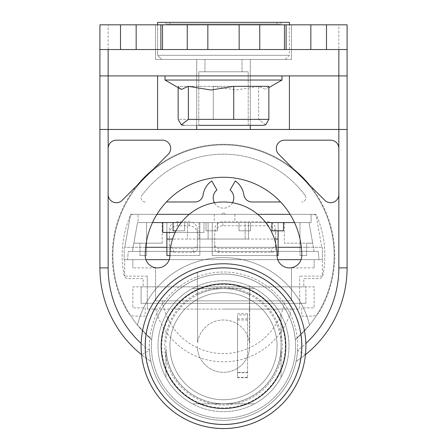 <?xml version="1.0" encoding="UTF-8"?>
<svg xmlns="http://www.w3.org/2000/svg" width="447" height="447" viewBox="0 0 447 447"><rect width="100%" height="100%" fill="white"/><g stroke="black" fill="none" stroke-linecap="round" stroke-linejoin="round"><path stroke-width="0.34" stroke-dasharray="2.23 1.68" d="M309.536 325.12L295.311 339.726A72.096 72.096 0 0 1 223.5 418.263A72.096 72.096 0 0 1 151.689 339.726L137.464 325.12A110.66 110.66 0 0 1 148.046 174.587A110.66 110.66 0 0 1 298.954 174.587A110.66 110.66 0 0 1 309.536 325.12A110.66 110.66 0 0 0 298.954 174.587A110.66 110.66 0 0 0 148.046 174.587A110.66 110.66 0 0 0 137.464 325.12L151.689 339.726A72.096 72.096 0 0 1 295.311 339.726A72.096 72.096 0 0 1 226.724 418.191A72.096 72.096 0 0 1 151.404 346.168A72.096 72.096 0 0 1 220.276 274.145A72.096 72.096 0 0 1 295.311 339.726L309.536 325.12A88.579 88.579 0 0 0 137.464 325.12A88.579 88.579 0 0 1 309.536 325.12M169.944 255.533A12.36 12.36 0 0 1 157.584 267.893A12.36 12.36 0 0 1 145.225 255.533A78.275 78.275 0 0 1 223.5 177.258A78.275 78.275 0 0 1 301.775 255.533A12.36 12.36 0 0 1 289.416 267.893A12.36 12.36 0 0 1 277.056 255.533A53.556 53.556 0 0 0 223.5 201.971A53.556 53.556 0 0 0 169.944 255.533A53.556 53.556 0 0 1 223.5 201.971A53.556 53.556 0 0 1 277.056 255.533A12.36 12.36 0 0 0 289.416 267.893A12.36 12.36 0 0 0 301.775 255.533A78.275 78.275 0 0 0 223.5 177.258A78.275 78.275 0 0 0 145.225 255.533A12.36 12.36 0 0 0 157.584 267.893A12.36 12.36 0 0 0 169.944 255.533A53.556 53.556 0 0 1 223.5 201.971A53.556 53.556 0 0 1 277.056 255.533A12.36 12.36 0 0 0 289.416 267.893A12.36 12.36 0 0 0 301.775 255.533A78.275 78.275 0 0 0 223.5 177.258A78.275 78.275 0 0 0 145.225 255.533A12.36 12.36 0 0 0 157.584 267.893A12.36 12.36 0 0 0 169.944 255.533L199.848 255.533L199.848 222.572L166.887 222.572L166.887 255.533L199.848 255.533L199.848 239.05L172.542 239.05M99.904 75.906L99.904 129.468L108.146 129.468L108.146 75.906L99.904 75.906L108.146 75.906L99.904 75.906L99.904 24.82L99.904 267.893L99.904 129.468L196.719 129.468L196.719 59.429L155.522 59.429L155.522 24.82L347.096 24.82L347.096 49.539L108.146 49.539L347.096 49.539L347.096 75.906L108.146 75.906L157.584 75.906L108.146 75.906L108.146 129.468L108.146 49.539L99.904 49.539L108.146 49.539M99.904 129.468L108.146 129.468L108.146 148.415A8.242 8.242 0 0 1 116.382 140.179L162.445 140.179A8.242 8.242 0 0 1 168.273 154.243L122.21 200.301A8.242 8.242 0 0 1 108.146 194.479A8.242 8.242 0 0 0 122.21 200.301L168.273 154.243A8.242 8.242 0 0 0 162.445 140.179L116.382 140.179A8.242 8.242 0 0 0 108.146 148.415L108.146 194.479A8.242 8.242 0 0 0 122.21 200.301L168.273 154.243A8.242 8.242 0 0 0 162.445 140.179L116.382 140.179A8.242 8.242 0 0 0 108.146 148.415L108.146 24.82L155.522 24.82L155.522 59.429L196.719 59.429L196.719 129.468L108.146 129.468L347.096 129.468L347.096 267.893L338.854 267.893L338.854 24.82L291.478 24.82L291.478 59.429L250.281 59.429L250.281 129.468L196.719 129.468L196.719 75.906L157.584 75.906L250.281 75.906L250.281 129.468L347.096 129.468L347.096 75.906L289.416 75.906L338.854 75.906L338.854 129.468L338.854 75.906L347.096 75.906L347.096 267.893A111.236 111.236 0 0 1 305.457 354.661L305.899 346.168A82.399 82.399 0 0 1 182.303 417.526A82.399 82.399 0 0 1 182.303 274.81A82.399 82.399 0 0 1 305.899 346.168L305.854 343.452A82.399 82.399 0 0 0 223.5 263.769A82.399 82.399 0 0 0 141.146 343.452L141.28 351.532M338.854 49.539L338.854 129.468L250.281 129.468L250.281 59.429L196.719 59.429L250.281 59.429L250.281 75.906L289.416 75.906L196.719 75.906L196.719 125.344M338.854 194.479L338.854 148.415A8.242 8.242 0 0 0 330.618 140.179L284.555 140.179A8.242 8.242 0 0 0 278.727 154.243L324.79 200.301A8.242 8.242 0 0 0 338.854 194.479L338.854 148.415A8.242 8.242 0 0 0 330.618 140.179L284.555 140.179A8.242 8.242 0 0 0 278.727 154.243L324.79 200.301A8.242 8.242 0 0 0 338.854 194.479A8.242 8.242 0 0 1 324.79 200.301L278.727 154.243A8.242 8.242 0 0 1 284.555 140.179L330.618 140.179A8.242 8.242 0 0 1 338.854 148.415L338.854 267.893L347.096 267.893A111.236 111.236 0 0 1 296.07 361.422L305.457 354.661A82.399 82.399 0 0 1 141.543 354.661L141.146 343.452A82.399 82.399 0 0 1 223.5 263.769A82.399 82.399 0 0 1 305.854 343.452A102.994 102.994 0 0 0 338.854 267.893A102.994 102.994 0 0 1 297.534 350.375L305.457 354.661A111.236 111.236 0 0 0 347.096 267.893L347.096 24.82L259.752 24.82L259.752 49.539L239.156 49.539L239.156 24.82L259.752 24.82L259.752 49.539L326.494 49.539L326.494 24.82M192.45 288.488A65.508 65.508 0 0 0 192.45 403.842L254.55 403.842A65.508 65.508 0 0 0 254.55 288.488L192.45 288.488L254.55 288.488A65.508 65.508 0 0 1 254.55 403.842L192.45 403.842A65.508 65.508 0 0 1 192.45 288.488L254.55 288.488A65.508 65.508 0 0 1 254.55 403.842L192.45 403.842A65.508 65.508 0 0 1 192.45 288.488A65.508 65.508 0 0 0 192.45 403.842L254.55 403.842A65.508 65.508 0 0 0 254.55 288.488L192.45 288.488M296.07 361.422A74.157 74.157 0 0 1 149.466 350.375L141.543 354.661A111.236 111.236 0 0 1 99.904 267.893A111.236 111.236 0 0 0 141.543 354.661A82.399 82.399 0 0 0 305.457 354.661M108.146 24.82L120.506 24.82L120.506 49.539L99.904 49.539M239.156 24.82L207.844 24.82L207.844 49.539L239.156 49.539M120.506 49.539L187.248 49.539L187.248 24.82L207.844 24.82M207.844 49.539L187.248 49.539L187.248 24.82L120.506 24.82M151.689 339.726A110.66 110.66 0 0 1 143.213 179.376A110.66 110.66 0 0 1 303.787 179.376A110.66 110.66 0 0 1 295.311 339.726A72.096 72.096 0 0 0 151.689 339.726A72.096 72.096 0 0 0 223.5 418.263A72.096 72.096 0 0 0 295.311 339.726A110.66 110.66 0 0 0 303.787 179.376A110.66 110.66 0 0 0 143.213 179.376A110.66 110.66 0 0 0 151.689 339.726A72.096 72.096 0 0 0 220.276 418.191A72.096 72.096 0 0 0 295.596 346.168A72.096 72.096 0 0 0 226.724 274.145A72.096 72.096 0 0 0 151.689 339.726M196.719 59.429L196.719 75.906L196.719 59.429M250.281 125.344L250.281 59.429L291.478 59.429L291.478 24.82L155.522 24.82L155.522 59.429L291.478 59.429L291.478 24.82L291.478 59.429L155.522 59.429L155.522 24.82L99.904 24.82L99.904 267.893A111.236 111.236 0 0 0 150.93 361.422L141.543 354.661M347.096 49.539L326.494 49.539M310.838 24.82L310.838 49.539M136.162 24.82L136.162 49.539M172.447 23.998L277.056 23.998L172.447 23.998M172.447 22.35L277.056 22.35L172.447 22.35M168.519 23.998L281.18 23.998L168.519 23.998M168.519 22.35L281.18 22.35L168.519 22.35M286.331 22.35L157.584 22.35L286.331 22.35M282.403 59.429L161.702 59.429L282.403 59.429M286.331 55.311L157.584 55.311L286.331 55.311M241.173 59.429L204.961 59.429L241.173 59.429M247.062 71.788L198.781 71.788L247.062 71.788M241.173 71.788L204.961 71.788L241.173 71.788M247.062 125.344L198.781 125.344L247.062 125.344M241.184 80.03L164.999 80.03L241.184 80.03M213.28 86.338L235.955 90.02L258.629 86.338L265.68 89.45L268.848 86.338L188.371 86.338L181.32 89.45L178.152 86.338L213.28 86.338L213.28 119.371L178.152 119.371L181.32 124.864L188.371 119.371L268.848 119.371L265.68 124.864L258.629 119.371L178.152 119.371L178.152 86.338L258.629 86.338L258.629 119.371L213.28 119.371L213.28 86.338M241.184 75.906L164.999 75.906L241.184 75.906M230.97 75.906L198.781 75.906L230.97 75.906M262.83 125.344L184.17 125.344L262.83 125.344L265.68 124.864L258.629 119.371L258.629 86.338L265.68 89.45L268.848 86.338L268.848 119.371M233.72 86.338L233.72 119.371M188.371 86.338L188.371 119.371M196.719 129.468L250.281 129.468M347.096 129.468L338.854 129.468L338.854 148.415M305.625 352.867L305.893 345.592M338.854 24.82L347.096 24.82M259.752 24.82L259.752 49.539M187.248 24.82L187.248 49.539M274.553 23.998L169.944 23.998L274.553 23.998M274.553 22.35L169.944 22.35L274.553 22.35M278.481 23.998L165.82 23.998L278.481 23.998M278.481 22.35L165.82 22.35L278.481 22.35M289.416 22.35L157.584 22.35L157.584 55.311L289.416 55.311L157.584 55.311L161.702 59.429L285.298 59.429L161.702 59.429L157.584 55.311L157.584 24.82M205.827 59.429L242.039 59.429L205.827 59.429M199.938 71.788L248.219 71.788L199.938 71.788M205.827 71.788L242.039 71.788L205.827 71.788M199.938 125.344L248.219 125.344L199.938 125.344M178.152 87.623L178.152 86.338L181.32 89.45L164.999 80.03L282.001 80.03L268.848 87.623M205.816 75.906L282.001 75.906L205.816 75.906M216.03 75.906L248.219 75.906L216.03 75.906M198.781 125.344L198.781 71.788L198.781 125.344L248.219 125.344L248.219 71.788L248.219 125.344M166.413 201.971L194.959 201.971A8.242 8.242 0 0 0 203.111 194.909A20.601 20.601 0 0 1 211.722 180.957L216.907 189.941A10.298 10.298 0 0 0 216.002 204.91A10.298 10.298 0 0 0 230.998 204.91A10.298 10.298 0 0 0 230.093 189.941L235.278 180.957A20.601 20.601 0 0 1 243.889 194.909A8.242 8.242 0 0 0 252.041 201.971L280.587 201.971M232.563 202.748A10.298 10.298 0 0 1 214.437 202.748M305.089 195.412A4.118 4.118 0 0 1 301.77 201.971A4.118 4.118 0 0 0 305.089 195.412A101.346 101.346 0 0 0 141.911 195.412A101.346 101.346 0 0 1 305.089 195.412M145.23 201.971A4.118 4.118 0 0 1 141.911 195.412A4.118 4.118 0 0 0 145.23 201.971M290.058 214.331L313.381 214.331A4.118 4.118 0 0 1 317.191 216.884A101.346 101.346 0 0 1 322.902 275.285A4.118 4.118 0 0 1 318.862 278.604L303.837 278.604L303.837 286.84L314.135 286.84L314.135 307.854L301.775 307.854L301.775 316.09L312.218 316.09A8.242 8.242 0 0 0 319.314 312.04A111.236 111.236 0 0 0 151.734 170.542A111.236 111.236 0 0 0 127.686 312.04A8.242 8.242 0 0 0 134.782 316.09L145.225 316.09L145.225 307.854L132.865 307.854L132.865 286.84L143.163 286.84L143.163 278.604L128.138 278.604A4.118 4.118 0 0 1 124.098 275.285A101.346 101.346 0 0 1 129.809 216.884A4.118 4.118 0 0 1 133.619 214.331L221.852 214.331L223.5 212.688L225.148 214.331L313.381 214.331A4.118 4.118 0 0 1 317.191 216.884A101.346 101.346 0 0 1 322.902 275.285A4.118 4.118 0 0 1 318.862 278.604L303.837 278.604L303.837 286.84L314.135 286.84L314.135 307.854L301.775 307.854L301.775 316.09L312.218 316.09A8.242 8.242 0 0 0 319.314 312.04A111.236 111.236 0 0 0 309.642 185.153M293.88 169.391A111.236 111.236 0 0 0 153.12 169.391M137.358 185.153A111.236 111.236 0 0 0 127.686 312.04A8.242 8.242 0 0 0 134.782 316.09L145.225 316.09L145.225 307.854L132.865 307.854L132.865 286.84L143.163 286.84L143.163 278.604L128.138 278.604A4.118 4.118 0 0 1 124.098 275.285A101.346 101.346 0 0 1 129.809 216.884A4.118 4.118 0 0 1 133.619 214.331L156.942 214.331M189.277 214.331L221.852 214.331L223.5 212.688L225.148 214.331L257.723 214.331M141.101 286.84L305.899 286.84L141.101 286.84L141.101 303.323L141.101 286.84M305.899 303.323L305.899 286.84L305.899 303.323L141.101 303.323L305.899 303.323M199.027 222.572L248.465 222.572L248.465 239.05L199.027 239.05L248.465 239.05L248.465 222.572L199.027 222.572L199.027 239.05L199.027 222.572M224.567 214.331L214.269 214.331L224.567 214.331M224.567 222.572L214.269 222.572L224.567 222.572M271.944 222.572L271.944 230.814L271.944 222.572L283.482 222.572L283.482 230.814L271.944 230.814L283.482 230.814L271.944 230.814L283.482 230.814L271.944 230.814L283.482 230.814L271.944 230.814L283.482 230.814L271.944 230.814L283.482 230.814L271.944 230.814L283.482 230.814L271.944 230.814L283.482 230.814L271.944 230.814L283.482 230.814L271.944 230.814L283.482 230.814L271.944 230.814L283.482 230.814L271.944 230.814L283.482 230.814L271.944 230.814L283.482 230.814L271.944 230.814L283.482 230.814L271.944 230.814L283.482 230.814L271.944 230.814L283.482 230.814L271.944 230.814L283.482 230.814L271.944 230.814L283.482 230.814L271.944 230.814L283.482 230.814L271.944 230.814L283.482 230.814L283.482 222.572L271.944 222.572L271.944 230.814L283.482 230.814L283.482 222.572L271.944 222.572L283.482 222.572L283.482 230.814L283.482 222.572L271.944 222.572L271.944 230.814L271.944 222.572L283.482 222.572L283.482 230.814L283.482 222.572L271.944 222.572L271.944 230.814L271.944 222.572L283.482 222.572L283.482 230.814L283.482 222.572L271.944 222.572L271.944 230.814L271.944 222.572L283.482 222.572L283.482 230.814L283.482 222.572L271.944 222.572L271.944 230.814L271.944 222.572L283.482 222.572L283.482 230.814L283.482 222.572L271.944 222.572L271.944 230.814L271.944 222.572L283.482 222.572L283.482 230.814L283.482 222.572L271.944 222.572L271.944 230.814L271.944 222.572L283.482 222.572L283.482 230.814L283.482 222.572L271.944 222.572L271.944 230.814L271.944 222.572L283.482 222.572L283.482 230.814L283.482 222.572L271.944 222.572L271.944 230.814L271.944 222.572L283.482 222.572L283.482 230.814L283.482 222.572L271.944 222.572L271.944 230.814L271.944 222.572L283.482 222.572L283.482 230.814L283.482 222.572L271.944 222.572L271.944 230.814L271.944 222.572L283.482 222.572L283.482 230.814L283.482 222.572L271.944 222.572L271.944 230.814L271.944 222.572L283.482 222.572L283.482 230.814L283.482 222.572L271.944 222.572L271.944 230.814L271.944 222.572L283.482 222.572L283.482 230.814L283.482 222.572L271.944 222.572L271.944 230.814L271.944 222.572L283.482 222.572L283.482 230.814L283.482 222.572L271.944 222.572L271.944 230.814L271.944 222.572L283.482 222.572L283.482 230.814L283.482 222.572L271.944 222.572L271.944 230.814L271.944 222.572L283.482 222.572L283.482 230.814L283.482 222.572L271.944 222.572L271.944 230.814L271.944 222.572L283.482 222.572L283.482 230.814L283.482 222.572L271.944 222.572L271.944 230.814L271.944 222.572L283.482 222.572L283.482 230.814L283.482 222.572L271.944 222.572L271.944 230.814L271.944 222.572L283.482 222.572M238.989 222.572L250.521 222.572L250.521 230.814L238.989 230.814L250.521 230.814L238.989 230.814L250.521 230.814L238.989 230.814L250.521 230.814L238.989 230.814L250.521 230.814L238.989 230.814L250.521 230.814L238.989 230.814L250.521 230.814L238.989 230.814L250.521 230.814L238.989 230.814L250.521 230.814L238.989 230.814L250.521 230.814L238.989 230.814L250.521 230.814L238.989 230.814L250.521 230.814L238.989 230.814L250.521 230.814L238.989 230.814L250.521 230.814L238.989 230.814L250.521 230.814L238.989 230.814L250.521 230.814L238.989 230.814L250.521 230.814L238.989 230.814L250.521 230.814L238.989 230.814L250.521 230.814L238.989 230.814L250.521 230.814L238.989 230.814L250.521 230.814L250.521 222.572L238.989 222.572L238.989 230.814L238.989 222.572L250.521 222.572L250.521 230.814L250.521 222.572L238.989 222.572L238.989 230.814L238.989 222.572L250.521 222.572L250.521 230.814L250.521 222.572L238.989 222.572L238.989 230.814L238.989 222.572L250.521 222.572L250.521 230.814L250.521 222.572L238.989 222.572L238.989 230.814L238.989 222.572L250.521 222.572L250.521 230.814L250.521 222.572L238.989 222.572L238.989 230.814L238.989 222.572L250.521 222.572L250.521 230.814L250.521 222.572L238.989 222.572L238.989 230.814L238.989 222.572L250.521 222.572L250.521 230.814L250.521 222.572L238.989 222.572L238.989 230.814L238.989 222.572L250.521 222.572L250.521 230.814L250.521 222.572L238.989 222.572L238.989 230.814L238.989 222.572L250.521 222.572L250.521 230.814L250.521 222.572L238.989 222.572L238.989 230.814L238.989 222.572L250.521 222.572L250.521 230.814L250.521 222.572L238.989 222.572L238.989 230.814L238.989 222.572L250.521 222.572L250.521 230.814L250.521 222.572L238.989 222.572L238.989 230.814L238.989 222.572L250.521 222.572L250.521 230.814L250.521 222.572L238.989 222.572L238.989 230.814L238.989 222.572L250.521 222.572L250.521 230.814L250.521 222.572L238.989 222.572L238.989 230.814L238.989 222.572L250.521 222.572L250.521 230.814L250.521 222.572L238.989 222.572L238.989 230.814L238.989 222.572L250.521 222.572L250.521 230.814L250.521 222.572L238.989 222.572L238.989 230.814L238.989 222.572L250.521 222.572L250.521 230.814L250.521 222.572L238.989 222.572L238.989 230.814L238.989 222.572L250.521 222.572L250.521 230.814L250.521 222.572L238.989 222.572L238.989 230.814L238.989 222.572L250.521 222.572L250.521 230.814L250.521 222.572L238.989 222.572L238.989 230.814L238.989 222.572L250.521 222.572L250.521 230.814L250.521 222.572L238.989 222.572L238.989 230.814L238.989 222.572L250.521 222.572L250.521 230.814L250.521 222.572L238.989 222.572L238.989 230.814L238.989 222.572M206.028 222.572L217.566 222.572L217.566 230.814L206.028 230.814L217.566 230.814L206.028 230.814L217.566 230.814L206.028 230.814L217.566 230.814L206.028 230.814L217.566 230.814L206.028 230.814L217.566 230.814L206.028 230.814L217.566 230.814L206.028 230.814L217.566 230.814L206.028 230.814L217.566 230.814L206.028 230.814L217.566 230.814L206.028 230.814L217.566 230.814L206.028 230.814L217.566 230.814L206.028 230.814L217.566 230.814L206.028 230.814L217.566 230.814L206.028 230.814L217.566 230.814L206.028 230.814L217.566 230.814L206.028 230.814L217.566 230.814L206.028 230.814L217.566 230.814L206.028 230.814L217.566 230.814L206.028 230.814L217.566 230.814L206.028 230.814L217.566 230.814L217.566 222.572L206.028 222.572L206.028 230.814L206.028 222.572L217.566 222.572L217.566 230.814L217.566 222.572L206.028 222.572L206.028 230.814L206.028 222.572L217.566 222.572L217.566 230.814L217.566 222.572L206.028 222.572L206.028 230.814L206.028 222.572L217.566 222.572L217.566 230.814L217.566 222.572L206.028 222.572L206.028 230.814L206.028 222.572L217.566 222.572L217.566 230.814L217.566 222.572L206.028 222.572L206.028 230.814L206.028 222.572L217.566 222.572L217.566 230.814L217.566 222.572L206.028 222.572L206.028 230.814L206.028 222.572L217.566 222.572L217.566 230.814L217.566 222.572L206.028 222.572L206.028 230.814L206.028 222.572L217.566 222.572L217.566 230.814L217.566 222.572L206.028 222.572L206.028 230.814L206.028 222.572L217.566 222.572L217.566 230.814L217.566 222.572L206.028 222.572L206.028 230.814L206.028 222.572L217.566 222.572L217.566 230.814L217.566 222.572L206.028 222.572L206.028 230.814L206.028 222.572L217.566 222.572L217.566 230.814L217.566 222.572L206.028 222.572L206.028 230.814L206.028 222.572L217.566 222.572L217.566 230.814L217.566 222.572L206.028 222.572L206.028 230.814L206.028 222.572L217.566 222.572L217.566 230.814L217.566 222.572L206.028 222.572L206.028 230.814L206.028 222.572L217.566 222.572L217.566 230.814L217.566 222.572L206.028 222.572L206.028 230.814L206.028 222.572L217.566 222.572L217.566 230.814L217.566 222.572L206.028 222.572L206.028 230.814L206.028 222.572L217.566 222.572L217.566 230.814L217.566 222.572L206.028 222.572L206.028 230.814L206.028 222.572L217.566 222.572L217.566 230.814L217.566 222.572L206.028 222.572L206.028 230.814L206.028 222.572L217.566 222.572L217.566 230.814L217.566 222.572L206.028 222.572L206.028 230.814L206.028 222.572L217.566 222.572L217.566 230.814L217.566 222.572L206.028 222.572L206.028 230.814L206.028 222.572L217.566 222.572L217.566 230.814L217.566 222.572L206.028 222.572L206.028 230.814L206.028 222.572M173.067 222.572L173.067 230.814L184.605 230.814L184.605 222.572L184.605 230.814L173.067 230.814L173.067 222.572L173.067 230.814L184.605 230.814L184.605 222.572L184.605 230.814L173.067 230.814L173.067 222.572L173.067 230.814L184.605 230.814L184.605 222.572L184.605 230.814L173.067 230.814L173.067 222.572L173.067 230.814L184.605 230.814L184.605 222.572L184.605 230.814L173.067 230.814L173.067 222.572L173.067 230.814L184.605 230.814L184.605 222.572L184.605 230.814L173.067 230.814L173.067 222.572L173.067 230.814L184.605 230.814L184.605 222.572L184.605 230.814L173.067 230.814L173.067 222.572L173.067 230.814L184.605 230.814L184.605 222.572L184.605 230.814L173.067 230.814L173.067 222.572L173.067 230.814L184.605 230.814L184.605 222.572L184.605 230.814L173.067 230.814L173.067 222.572L173.067 230.814L184.605 230.814L184.605 222.572L184.605 230.814L173.067 230.814L173.067 222.572L173.067 230.814L184.605 230.814L184.605 222.572L184.605 230.814L173.067 230.814L173.067 222.572L173.067 230.814L184.605 230.814L184.605 222.572L184.605 230.814L173.067 230.814L173.067 222.572L173.067 230.814L184.605 230.814L184.605 222.572L184.605 230.814L173.067 230.814L173.067 222.572L173.067 230.814L184.605 230.814L184.605 222.572L184.605 230.814L173.067 230.814L173.067 222.572L173.067 230.814L184.605 230.814L184.605 222.572L184.605 230.814L173.067 230.814L173.067 222.572L173.067 230.814L184.605 230.814L184.605 222.572L184.605 230.814L173.067 230.814L173.067 222.572L173.067 230.814L184.605 230.814L184.605 222.572L184.605 230.814L173.067 230.814L173.067 222.572L173.067 230.814L184.605 230.814L184.605 222.572L184.605 230.814L173.067 230.814L173.067 222.572L173.067 230.814L184.605 230.814L184.605 222.572L184.605 230.814L173.067 230.814L173.067 222.572L173.067 230.814L184.605 230.814L184.605 222.572L184.605 230.814L173.067 230.814L173.067 222.572L173.067 230.814L184.605 230.814L184.605 222.572L173.067 222.572L184.605 222.572L173.067 222.572L184.605 222.572L173.067 222.572L184.605 222.572L173.067 222.572L184.605 222.572L173.067 222.572L184.605 222.572L173.067 222.572L184.605 222.572L173.067 222.572L184.605 222.572L173.067 222.572L184.605 222.572L173.067 222.572L184.605 222.572L173.067 222.572L184.605 222.572L173.067 222.572L184.605 222.572L173.067 222.572L184.605 222.572L173.067 222.572L184.605 222.572L173.067 222.572L184.605 222.572L173.067 222.572L184.605 222.572L173.067 222.572L184.605 222.572L173.067 222.572L184.605 222.572L173.067 222.572L184.605 222.572L173.067 222.572L184.605 222.572L173.067 222.572L184.605 222.572L184.605 230.814L175.989 230.814M169.363 244.341A4.118 3.995 0 0 0 173.481 248.336L193.255 248.336A4.118 3.995 0 0 0 197.378 244.341L197.378 229.769A8.242 7.996 0 0 0 189.137 221.773L177.599 221.773A8.242 7.996 0 0 0 169.363 229.769L169.363 248.336A4.118 3.995 0 0 0 173.481 252.332L193.255 252.332A4.118 3.995 0 0 0 197.378 248.336L197.378 229.769M197.378 233.764A8.242 7.996 0 0 0 189.137 225.769L177.599 225.769A8.242 7.996 0 0 0 169.363 233.764L169.363 248.336M169.363 233.764L169.363 229.769M197.378 248.336L197.378 244.341M214.677 233.764L214.677 248.336A4.118 3.995 0 0 0 218.801 252.332L271.536 252.332A4.118 3.995 0 0 0 275.654 248.336L275.654 233.764A8.242 7.996 0 0 0 267.412 225.769L222.919 225.769A8.242 7.996 0 0 0 214.677 233.764L214.677 244.341A4.118 3.995 0 0 0 218.801 248.336L271.536 248.336A4.118 3.995 0 0 0 275.654 244.341L275.654 229.769A8.242 7.996 0 0 0 267.412 221.773L222.919 221.773A8.242 7.996 0 0 0 214.677 229.769M275.654 233.764L275.654 229.769M275.654 248.336L275.654 244.341M214.677 248.336L214.677 244.341M277.056 255.533L212.208 255.533L212.208 222.572L212.208 255.533L278.123 255.533L278.123 222.572L212.208 222.572L278.123 222.572L278.123 230.814M212.208 239.05L274.458 239.05M166.887 232.462L166.887 222.572L187.489 222.572L166.887 222.572L166.887 239.05L166.887 222.572L199.848 222.572L199.848 239.05M187.489 222.572L187.489 239.05L187.489 222.572M162.769 222.572L162.769 232.462L203.966 232.462L203.966 222.572L162.769 222.572L203.966 222.572L203.966 232.462L175.168 232.462M208.09 222.572L245.168 222.572L245.168 239.05L208.09 239.05L245.168 239.05L245.168 222.572L208.09 222.572L208.09 239.05L208.09 222.572M152.5 222.572L138.05 222.572L138.05 214.331L138.05 222.572L311.084 222.572L311.084 214.331L138.05 214.331L311.084 214.331L311.084 222.572L294.5 222.572M265.714 222.572L181.286 222.572M238.681 286.264A61.798 61.798 0 0 0 164.032 362.975A61.798 61.798 0 0 0 267.787 389.264A61.798 61.798 0 0 0 238.681 286.264A61.798 61.798 0 0 1 267.787 389.264A61.798 61.798 0 0 1 164.032 362.975A61.798 61.798 0 0 1 238.681 286.264M236.659 294.249A53.556 53.556 0 0 1 261.881 383.52A53.556 53.556 0 0 1 171.961 360.735A53.556 53.556 0 0 1 236.659 294.249A53.556 53.556 0 0 0 171.961 360.735A53.556 53.556 0 0 0 261.881 383.52A53.556 53.556 0 0 0 236.659 294.249M165.949 349.956L165.949 377.452A65.508 65.508 0 0 0 281.051 377.452L281.051 314.884A65.508 65.508 0 0 0 249.661 286.114L249.661 346.168A26.161 26.161 0 0 1 223.5 372.329A26.161 26.161 0 0 1 197.339 346.168A26.161 26.161 0 0 0 223.5 372.329A26.161 26.161 0 0 0 249.661 346.168L249.661 286.114A65.508 65.508 0 0 1 281.051 314.884L281.051 377.452A65.508 65.508 0 0 1 165.949 377.452L165.949 349.956A57.68 57.68 0 0 0 223.5 403.848A57.68 57.68 0 0 0 281.051 349.956M249.661 272.173A78.482 78.482 0 0 1 286.594 392.84A78.482 78.482 0 0 1 160.406 392.84A78.482 78.482 0 0 1 197.339 272.173A78.482 78.482 0 0 0 160.406 392.84A78.482 78.482 0 0 0 286.594 392.84A78.482 78.482 0 0 0 249.661 272.173A78.482 78.482 0 0 1 286.594 392.84A78.482 78.482 0 0 1 160.406 392.84A78.482 78.482 0 0 1 197.339 272.173L197.339 286.114A65.508 65.508 0 0 0 165.949 314.884A65.508 65.508 0 0 1 197.339 286.114L197.339 294.763A57.68 57.68 0 0 0 165.949 342.374M281.051 346.168A57.551 57.551 0 0 1 223.5 403.719A57.551 57.551 0 0 1 165.949 346.168A57.551 57.551 0 0 0 223.5 403.719A57.551 57.551 0 0 0 281.051 346.168M197.339 272.173L197.339 294.763M281.051 342.374A57.68 57.68 0 0 0 249.661 294.763M247.565 377.352L247.565 372.329L237.525 372.329L237.525 377.352L247.565 377.352L247.565 377.743L247.565 313.733L247.565 314.939L237.525 314.939L237.525 372.329M247.565 372.329L247.565 314.939M237.525 377.352L237.525 314.939M237.525 320.007L247.565 320.007M197.546 293.394A58.808 58.808 0 0 1 249.454 293.394L249.454 342.866A26.161 26.161 0 0 0 197.546 342.866A26.161 26.161 0 0 1 249.454 342.866L249.454 294.657A57.68 57.68 0 0 0 197.546 294.657L197.546 342.866L197.546 294.657M249.454 293.394L249.454 294.657M249.454 286.019A65.508 65.508 0 0 0 197.546 286.019A65.508 65.508 0 0 1 249.454 286.019M197.546 272.1A78.482 78.482 0 0 1 249.454 272.1A78.482 78.482 0 0 0 197.546 272.1M197.546 294.796A57.551 57.551 0 0 1 249.454 294.796A57.551 57.551 0 0 0 197.546 294.796M223.5 300.848L284.627 300.848L223.5 300.848M155.522 300.848L155.522 267.893L155.522 300.848L291.478 300.848L291.478 267.893L291.478 300.848L155.522 300.848M155.522 267.893L132.865 267.893L155.522 267.893M314.135 267.893L291.478 267.893L314.135 267.893L314.135 259.651L132.865 259.651L132.865 267.893L132.865 259.651L314.135 259.651L314.135 267.893M223.5 309.089L291.366 309.089L223.5 309.089M147.281 309.089L147.281 276.129L147.281 309.089L299.719 309.089L299.719 276.129L299.719 309.089L147.281 309.089M147.281 276.129L124.624 276.129L147.281 276.129M322.376 276.129L299.719 276.129L322.376 276.129L322.376 259.651L322.376 276.129M124.624 259.651L322.376 259.651L124.624 259.651L124.624 276.129L124.624 259.651M169.234 259.651L277.766 259.651L169.234 259.651M301.071 259.651L322.376 259.651L301.071 259.651M145.661 247.292L301.339 247.292M278.123 247.292L166.887 247.292M321.779 247.292L124.763 247.292L321.779 247.292L315.968 214.331L321.779 247.292M127.563 259.651L318.979 259.651L318.258 251.41L128.283 251.41L318.258 251.41L318.979 259.651L127.563 259.651L128.283 251.41L127.563 259.651M322.376 247.292L322.376 259.651L322.376 247.292M124.16 247.292L124.16 259.651L124.16 247.292M130.574 214.331L124.763 247.292L130.574 214.331L315.968 214.331L130.574 214.331M306.581 255.533L306.581 243.174L306.581 255.533L299.987 255.533L306.581 255.533M306.581 243.174L312.682 243.174L306.581 243.174M299.987 222.572L299.987 255.533L299.987 222.572L309.05 222.572L299.987 222.572M312.682 243.174L309.05 222.572L312.682 243.174L309.05 222.572L312.682 243.174L309.05 222.572L312.682 243.174L284.331 243.174L312.682 243.174M139.961 255.533L139.961 243.174L139.961 255.533L146.549 255.533L139.961 255.533M139.961 243.174L133.854 243.174L139.961 243.174M314.135 251.41L132.401 251.41L314.135 251.41L309.05 222.572L137.486 222.572L146.549 222.572L146.549 255.533L146.549 222.572L137.486 222.572L133.854 243.174L137.486 222.572L309.05 222.572L284.331 222.572L309.05 222.572L314.135 251.41M132.401 251.41L137.486 222.572L132.401 251.41M284.331 222.572L284.331 243.174L284.331 222.572M162.205 243.174L133.854 243.174L162.205 243.174L133.854 243.174L162.205 243.174L162.205 222.572L162.205 243.174M157.584 75.906L157.584 129.468M289.416 129.468L289.416 75.906M149.466 350.375A102.994 102.994 0 0 1 108.146 267.893L99.904 267.893L108.146 267.893A102.994 102.994 0 0 0 141.146 343.452M297.657 346.168A74.157 74.157 0 0 0 186.421 281.945A74.157 74.157 0 0 0 186.421 410.391A74.157 74.157 0 0 0 297.657 346.168M286.119 24.82L286.119 49.539M284.471 24.82L284.471 49.539M162.529 24.82L162.529 49.539M160.881 24.82L160.881 49.539M149.343 346.168A74.157 74.157 0 0 1 260.579 281.945A74.157 74.157 0 0 1 260.579 410.391A74.157 74.157 0 0 1 149.343 346.168M150.93 361.422A74.157 74.157 0 0 0 297.534 350.375M173.481 252.332L173.481 248.336M177.599 225.769L177.599 221.773M189.137 225.769L189.137 221.773M193.255 252.332L193.255 248.336M222.919 225.769L222.919 221.773M267.412 225.769L267.412 221.773M271.536 252.332L271.536 248.336M218.801 252.332L218.801 248.336M249.661 293.495A58.808 58.808 0 0 1 269.329 383.023A58.808 58.808 0 0 1 177.671 383.023A58.808 58.808 0 0 1 197.339 293.495M169.944 22.35L169.944 23.998L169.944 22.35M277.056 22.35L277.056 23.998L277.056 22.35M165.82 22.35L165.82 23.998L165.82 22.35M281.18 22.35L281.18 23.998L281.18 22.35M285.298 59.429L289.416 55.311L289.416 24.82L289.416 55.311L285.298 59.429M204.961 59.429L204.961 71.788L204.961 59.429M242.039 59.429L242.039 71.788L242.039 59.429M164.999 75.906L164.999 80.03M282.001 75.906L282.001 80.03M181.32 124.864L184.17 125.344M214.269 214.331L214.269 222.572M234.865 214.331L234.865 222.572M237.525 377.743L247.565 377.743M237.525 313.733L247.565 313.733M247.565 372.725L237.525 372.725M247.565 318.767L237.525 318.767M162.373 300.848A61.798 61.798 0 0 0 284.627 300.848M155.634 309.089A70.039 70.039 0 0 0 291.366 309.089"/><path stroke-width="0.67" d="M347.096 24.82L347.096 75.906L347.096 24.82L326.494 24.82L326.494 49.539L347.096 49.539M338.854 49.539L338.854 75.906L347.096 75.906L347.096 129.468L338.854 129.468L338.854 75.906L108.146 75.906L108.146 129.468L99.904 129.468L99.904 267.893A111.236 111.236 0 0 0 141.543 354.661L141.28 351.532M120.506 24.82L187.248 24.82L187.248 49.539L120.506 49.539L120.506 24.82L99.904 24.82L99.904 75.906L108.146 75.906L108.146 49.539M196.719 125.344L196.719 129.468M99.904 267.893L108.146 267.893L108.146 148.415A8.242 8.242 0 0 1 116.382 140.179L162.445 140.179A8.242 8.242 0 0 1 168.273 154.243L122.21 200.301A8.242 8.242 0 0 1 108.146 194.479L108.146 129.468L338.854 129.468L338.854 194.479A8.242 8.242 0 0 1 324.79 200.301L278.727 154.243A8.242 8.242 0 0 1 284.555 140.179L330.618 140.179A8.242 8.242 0 0 1 338.854 148.415M99.904 129.468L99.904 75.906M301.775 255.533A12.36 12.36 0 0 1 289.416 267.893A12.36 12.36 0 0 1 277.056 255.533A53.556 53.556 0 0 0 223.5 201.971A53.556 53.556 0 0 0 169.944 255.533A12.36 12.36 0 0 1 157.584 267.893A12.36 12.36 0 0 1 145.225 255.533A78.275 78.275 0 0 1 223.5 177.258A78.275 78.275 0 0 1 301.775 255.533M141.101 346.168A82.399 82.399 0 0 0 264.697 417.526A82.399 82.399 0 0 0 264.697 274.81A82.399 82.399 0 0 0 141.101 346.168M347.096 129.468L347.096 267.893A111.236 111.236 0 0 1 305.457 354.661L305.625 352.867M305.893 345.592L305.854 343.452A102.994 102.994 0 0 0 338.854 267.893L338.854 194.479M305.457 354.661A82.399 82.399 0 0 1 141.543 354.661A82.399 82.399 0 0 0 305.457 354.661M187.248 49.539L207.844 49.539L207.844 24.82L187.248 24.82M207.844 24.82L239.156 24.82L239.156 49.539L207.844 49.539M326.494 49.539L259.752 49.539L259.752 24.82L239.156 24.82M259.752 24.82L326.494 24.82M250.281 129.468L250.281 125.344M99.904 49.539L120.506 49.539M239.156 49.539L259.752 49.539M136.162 24.82L136.162 49.539M310.838 24.82L310.838 49.539M157.584 24.82L157.584 22.35L289.416 22.35L289.416 24.82L289.416 22.35M268.848 87.623L282.001 80.03L164.999 80.03L181.32 89.45L188.371 86.338L188.371 119.371L268.848 119.371L265.68 124.864L262.83 125.344L198.781 125.344M268.848 119.371L268.848 86.338L233.72 86.338L211.045 90.02L188.371 86.338M233.72 86.338L233.72 119.371M178.152 87.623L178.152 119.371L181.32 124.864L188.371 119.371M248.219 125.344L262.83 125.344M214.437 202.748A10.298 10.298 0 0 1 216.907 189.941L211.722 180.957A20.601 20.601 0 0 0 203.111 194.909A8.242 8.242 0 0 1 194.959 201.971L166.413 201.971M280.587 201.971L252.041 201.971A8.242 8.242 0 0 1 243.889 194.909A20.601 20.601 0 0 0 235.278 180.957L230.093 189.941A10.298 10.298 0 0 1 232.563 202.748M309.642 185.153A111.236 111.236 0 0 0 293.88 169.391M153.12 169.391A111.236 111.236 0 0 0 137.358 185.153M156.942 214.331L189.277 214.331M257.723 214.331L290.058 214.331M271.944 222.572L271.944 230.814L283.482 230.814L283.482 222.572M173.067 222.572L173.067 230.814L175.989 230.814M169.944 255.533L166.887 255.533L166.887 232.462M277.056 255.533L278.123 255.533L278.123 239.05L274.458 239.05M278.123 230.814L278.123 239.05M172.542 239.05L166.887 239.05M162.769 222.572L162.769 232.462L175.168 232.462M294.5 222.572L265.714 222.572M181.286 222.572L152.5 222.572M204.273 422.046A78.275 78.275 0 0 1 167.401 291.578A78.275 78.275 0 0 1 298.825 324.88A78.275 78.275 0 0 1 204.273 422.046M145.929 259.651L169.234 259.651L145.929 259.651M277.766 259.651L301.071 259.651L277.766 259.651M301.339 247.292L278.123 247.292M166.887 247.292L145.661 247.292M289.416 75.906L289.416 129.468M157.584 129.468L157.584 75.906M141.146 343.452A102.994 102.994 0 0 1 108.146 267.893M347.096 267.893L338.854 267.893M160.881 24.82L160.881 49.539M162.529 24.82L162.529 49.539M284.471 24.82L284.471 49.539M286.119 24.82L286.119 49.539M208.19 406.58A62.323 62.323 0 0 1 163.088 330.858A62.323 62.323 0 0 1 238.81 285.756A62.323 62.323 0 0 1 283.912 361.478A62.323 62.323 0 0 1 208.19 406.58M164.999 75.906L164.999 80.03M282.001 75.906L282.001 80.03M181.32 124.864L184.17 125.344"/></g></svg>
